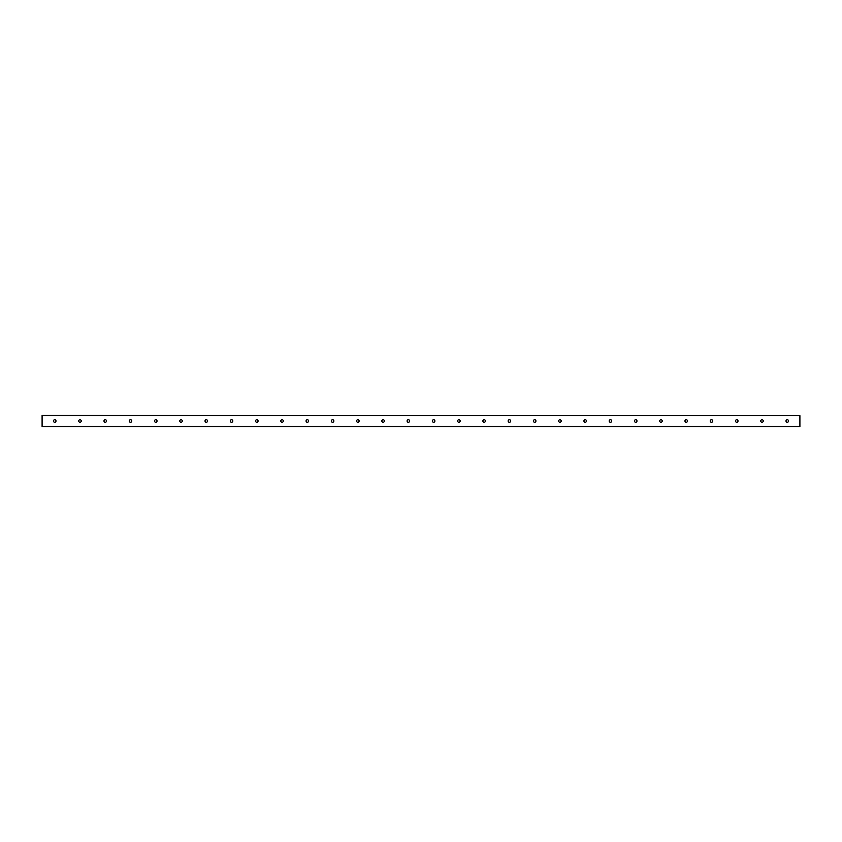 <?xml version="1.0" encoding="UTF-8"?>
<svg xmlns="http://www.w3.org/2000/svg" width="842" height="842" viewBox="0 0 842 842"><rect width="100%" height="100%" fill="white"/><g stroke="black" fill="none" stroke-linecap="round" stroke-linejoin="round"><path stroke-width="1.26" d="M788.533 421A1.263 1.263 0 0 1 786.639 422.095A1.263 1.263 0 0 1 786.639 419.905A1.263 1.263 0 0 1 788.533 421M763.273 421A1.263 1.263 0 0 1 761.378 422.095A1.263 1.263 0 0 1 761.378 419.905A1.263 1.263 0 0 1 763.273 421M738.013 421A1.263 1.263 0 0 1 736.118 422.095A1.263 1.263 0 0 1 736.118 419.905A1.263 1.263 0 0 1 738.013 421M712.753 421A1.263 1.263 0 0 1 710.858 422.095A1.263 1.263 0 0 1 710.858 419.905A1.263 1.263 0 0 1 712.753 421M687.493 421A1.263 1.263 0 0 1 685.598 422.095A1.263 1.263 0 0 1 685.598 419.905A1.263 1.263 0 0 1 687.493 421M662.233 421A1.263 1.263 0 0 1 660.338 422.095A1.263 1.263 0 0 1 660.338 419.905A1.263 1.263 0 0 1 662.233 421M636.973 421A1.263 1.263 0 0 1 635.078 422.095A1.263 1.263 0 0 1 635.078 419.905A1.263 1.263 0 0 1 636.973 421M611.713 421A1.263 1.263 0 0 1 609.818 422.095A1.263 1.263 0 0 1 609.818 419.905A1.263 1.263 0 0 1 611.713 421M586.453 421A1.263 1.263 0 0 1 584.558 422.095A1.263 1.263 0 0 1 584.558 419.905A1.263 1.263 0 0 1 586.453 421M561.193 421A1.263 1.263 0 0 1 559.298 422.095A1.263 1.263 0 0 1 559.298 419.905A1.263 1.263 0 0 1 561.193 421M535.933 421A1.263 1.263 0 0 1 534.038 422.095A1.263 1.263 0 0 1 534.038 419.905A1.263 1.263 0 0 1 535.933 421M510.673 421A1.263 1.263 0 0 1 508.778 422.095A1.263 1.263 0 0 1 508.778 419.905A1.263 1.263 0 0 1 510.673 421M485.413 421A1.263 1.263 0 0 1 483.518 422.095A1.263 1.263 0 0 1 483.518 419.905A1.263 1.263 0 0 1 485.413 421M460.153 421A1.263 1.263 0 0 1 458.258 422.095A1.263 1.263 0 0 1 458.258 419.905A1.263 1.263 0 0 1 460.153 421M434.893 421A1.263 1.263 0 0 1 432.998 422.095A1.263 1.263 0 0 1 432.998 419.905A1.263 1.263 0 0 1 434.893 421M409.633 421A1.263 1.263 0 0 1 407.738 422.095A1.263 1.263 0 0 1 407.738 419.905A1.263 1.263 0 0 1 409.633 421M384.373 421A1.263 1.263 0 0 1 382.478 422.095A1.263 1.263 0 0 1 382.478 419.905A1.263 1.263 0 0 1 384.373 421M359.113 421A1.263 1.263 0 0 1 357.218 422.095A1.263 1.263 0 0 1 357.218 419.905A1.263 1.263 0 0 1 359.113 421M333.853 421A1.263 1.263 0 0 1 331.958 422.095A1.263 1.263 0 0 1 331.958 419.905A1.263 1.263 0 0 1 333.853 421M308.593 421A1.263 1.263 0 0 1 306.698 422.095A1.263 1.263 0 0 1 306.698 419.905A1.263 1.263 0 0 1 308.593 421M283.333 421A1.263 1.263 0 0 1 281.438 422.095A1.263 1.263 0 0 1 281.438 419.905A1.263 1.263 0 0 1 283.333 421M258.073 421A1.263 1.263 0 0 1 256.178 422.095A1.263 1.263 0 0 1 256.178 419.905A1.263 1.263 0 0 1 258.073 421M232.813 421A1.263 1.263 0 0 1 230.918 422.095A1.263 1.263 0 0 1 230.918 419.905A1.263 1.263 0 0 1 232.813 421M207.553 421A1.263 1.263 0 0 1 205.659 422.095A1.263 1.263 0 0 1 205.659 419.905A1.263 1.263 0 0 1 207.553 421M182.293 421A1.263 1.263 0 0 1 180.399 422.095A1.263 1.263 0 0 1 180.399 419.905A1.263 1.263 0 0 1 182.293 421M157.033 421A1.263 1.263 0 0 1 155.138 422.095A1.263 1.263 0 0 1 155.138 419.905A1.263 1.263 0 0 1 157.033 421M131.773 421A1.263 1.263 0 0 1 129.879 422.095A1.263 1.263 0 0 1 129.879 419.905A1.263 1.263 0 0 1 131.773 421M106.513 421A1.263 1.263 0 0 1 104.619 422.095A1.263 1.263 0 0 1 104.619 419.905A1.263 1.263 0 0 1 106.513 421M81.253 421A1.263 1.263 0 0 1 79.359 422.095A1.263 1.263 0 0 1 79.359 419.905A1.263 1.263 0 0 1 81.253 421M55.993 421A1.263 1.263 0 0 1 54.099 422.095A1.263 1.263 0 0 1 54.099 419.905A1.263 1.263 0 0 1 55.993 421M799.9 415.674L42.1 415.474L42.1 426.526L799.9 426.526L799.9 415.674L42.1 415.674M42.1 426.326L799.9 426.326"/></g></svg>
